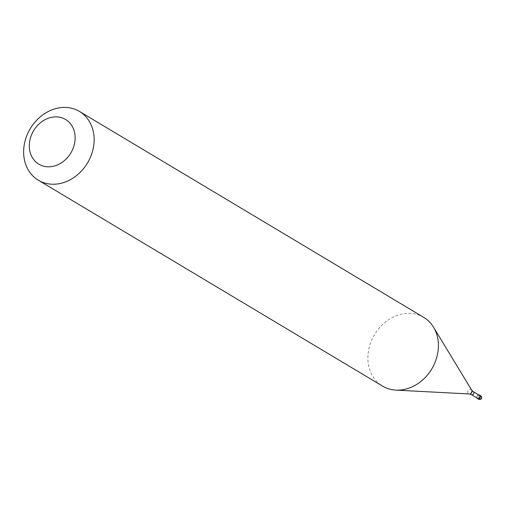 <?xml version="1.0" encoding="UTF-8"?>
<svg xmlns="http://www.w3.org/2000/svg" width="507" height="507" viewBox="0 0 507 507"><rect width="100%" height="100%" fill="white"/><g stroke="black" fill="none" stroke-linecap="round" stroke-linejoin="round"><path stroke-width="0.38" stroke-dasharray="2.54 1.9" d="M480.325 397.913L476.745 396.48A2.003 1.667 -59.1 0 0 476.827 397.862M476.745 396.48A2.003 1.667 120.9 0 1 478.627 394.852M479.324 395.27A1.755 1.458 120.9 0 0 476.954 396.518A1.755 1.458 -59.1 0 0 477.524 398.28M423.725 317.376A40.066 33.367 120.9 0 0 369.628 345.888A40.066 33.367 -59.1 0 0 382.595 386.138M479.489 397.767A1.001 0.837 -59.1 0 0 481.162 398.058A1.001 0.837 120.9 0 0 479.489 397.767M480.877 395.91A2.003 1.667 120.9 0 0 478.171 397.336A2.003 1.667 -59.1 0 0 478.823 399.345M473.215 391.613A1.755 1.458 120.9 0 0 470.845 392.862A1.755 1.458 -59.1 0 0 471.415 394.623M471.7 390.156A2.434 2.028 120.9 0 0 469.615 389.395A2.434 2.028 120.9 0 0 467.815 391.29A2.434 2.028 -59.1 0 0 469.412 393.977"/><path stroke-width="0.76" d="M476.827 397.862A2.003 1.667 -59.1 0 0 477.391 398.489A2.003 1.667 -59.1 0 0 480.097 397.063A2.003 1.667 120.9 0 0 479.451 395.054A2.003 1.667 120.9 0 0 478.627 394.852M471.415 394.623L477.524 398.28A1.755 1.458 -59.1 0 0 479.888 397.032A1.755 1.458 120.9 0 0 479.324 395.27L473.215 391.613A1.755 1.458 120.9 0 1 473.779 393.375A1.755 1.458 -59.1 0 1 471.415 394.623L469.412 393.977A2.434 2.028 -59.1 0 0 471.89 392.006A2.434 2.028 120.9 0 0 471.7 390.156L433.529 327.199A40.066 33.367 120.9 0 1 436.692 357.619A40.066 33.367 -59.1 0 1 395.891 390.124A40.066 33.367 -59.1 0 1 382.595 386.138L38.317 180.207A40.066 33.367 -59.1 0 0 92.42 151.688A40.066 33.367 120.9 0 0 79.453 111.439A40.066 33.367 120.9 0 0 25.35 139.957A40.066 33.367 -59.1 0 0 38.317 180.207M30.426 138.024A26.041 21.693 -59.1 0 0 45.148 166.518A26.041 21.693 -59.1 0 0 74.022 145.655A26.041 21.693 120.9 0 0 59.3 117.168A26.041 21.693 120.9 0 0 30.426 138.024M79.453 111.439L423.725 317.376A40.066 33.367 120.9 0 1 433.529 327.199M480.877 395.91L481.65 398.052C481.517 399.098 480.573 399.529 478.823 399.345A2.003 1.667 -59.1 0 0 481.523 397.919A2.003 1.667 120.9 0 0 480.877 395.91L479.451 395.054M478.823 399.345L477.391 398.489M469.412 393.977L395.891 390.124M473.215 391.613L471.7 390.156"/></g></svg>
